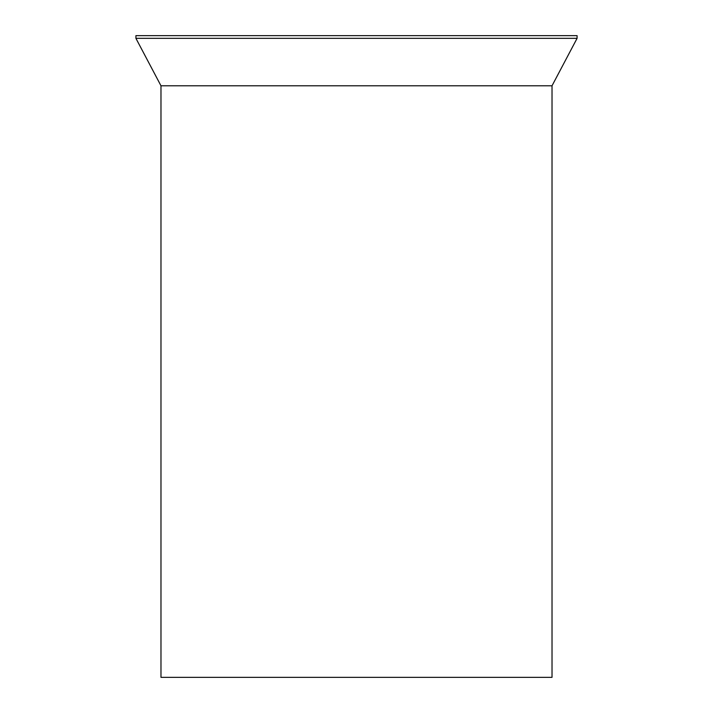 <?xml version="1.0" encoding="UTF-8"?>
<svg xmlns="http://www.w3.org/2000/svg" width="713" height="713" viewBox="0 0 713 713"><rect width="100%" height="100%" fill="white"/><g stroke="black" fill="none" stroke-linecap="round" stroke-linejoin="round"><path stroke-width="1.07" d="M552.022 85.783L552.022 677.35L160.978 677.35L160.978 85.783L135.916 38.333L577.084 38.333L552.022 85.783L160.978 85.783M577.084 38.333L577.084 35.65L135.916 35.65L135.916 38.333"/></g></svg>
